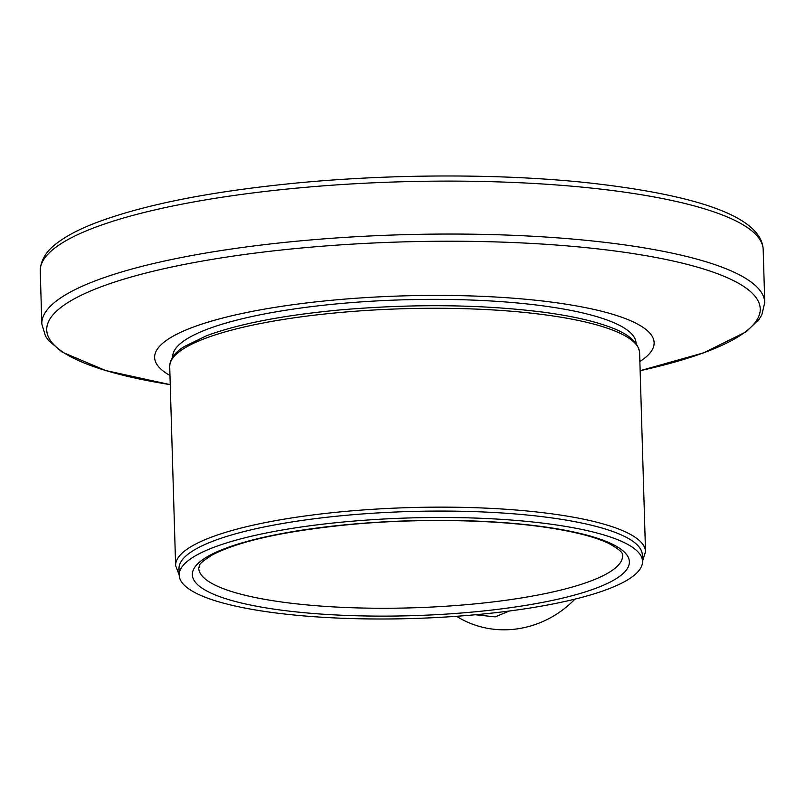 <?xml version="1.0" encoding="UTF-8"?>
<svg xmlns="http://www.w3.org/2000/svg" width="805" height="805" viewBox="0 0 805 805"><rect width="100%" height="100%" fill="white"/><g stroke="black" fill="none" stroke-linecap="round" stroke-linejoin="round"><path stroke-width="1.21" d="M475.01 614.789A231.77 50.313 -1.7 0 1 179.183 575.112A231.77 50.313 -1.7 0 1 346.693 521.69A231.77 50.313 -1.7 0 1 642.521 561.367A231.77 50.313 -1.7 0 1 475.01 614.789M179.183 575.112L179.002 568.702A231.77 50.313 -1.7 0 1 346.502 515.27A231.77 50.313 -1.7 0 1 642.33 554.947L642.521 561.367M172.713 357.088L172.713 356.997A231.77 50.313 -1.7 0 1 340.223 303.566A231.77 50.313 -1.7 0 1 636.051 343.242L636.051 343.333M509.344 611.015L495.196 616.882L475.413 614.758M574.971 599.121A98.623 92.676 126 0 1 456.556 616.298M169.976 375.472A249.852 54.237 -1.7 0 1 332.314 300.205A249.852 54.237 -1.7 0 1 585.054 307.54A249.852 54.237 -1.7 0 1 639.874 361.526M641.957 558.167A231.77 50.313 178.3 0 0 346.502 515.27A231.77 50.313 178.3 0 0 179.565 571.892M645.519 551.646L639.613 352.771A235.06 51.027 178.3 0 0 339.599 312.531A235.06 51.027 178.3 0 0 169.714 366.718L175.621 565.593A235.06 51.027 -1.7 0 1 345.496 511.406A235.06 51.027 -1.7 0 1 645.519 551.646L642.521 561.266M198.714 568.119A212.047 46.036 178.3 0 0 469.365 604.414A212.047 46.036 178.3 0 0 622.617 555.531C623.462 553.005 618.804 548.94 608.65 543.355C595.388 537.036 575.193 531.803 548.054 527.667C494.371 519.487 417.926 518.229 350.739 524.458C284.839 530.898 238.582 541.111 211.967 555.108C195.565 565.704 200.415 565.14 198.714 568.119M471.378 612.152A218.618 47.465 -1.7 0 1 200.878 587.328A218.618 47.465 -1.7 0 1 350.336 524.327A218.618 47.465 -1.7 0 1 620.836 549.151A218.618 47.465 -1.7 0 1 471.378 612.152M297.407 188.058A361.626 78.508 178.3 0 0 40.25 271.033C40.542 259.945 46.68 250.224 58.674 241.882C67.358 235.543 78.789 229.566 92.947 223.921C141.509 205.064 210.085 191.359 298.695 182.826C393.383 173.84 499.784 173.689 584.621 182.443C693.035 194.146 761.772 215.841 763.18 249.57A361.626 78.508 178.3 0 0 297.407 188.058M41.82 323.972A361.626 78.508 -1.7 0 1 298.977 240.997A361.626 78.508 -1.7 0 1 764.75 302.509L761.822 314.866L759.075 319.344L746.074 331.851L703.771 352.781L640.146 370.702A356.907 77.481 178.3 0 0 714.991 272.804A356.907 77.481 178.3 0 0 300.527 248.091A356.907 77.481 178.3 0 0 54.549 313.115A356.907 77.481 178.3 0 0 170.247 384.649L105.676 370.531L62.206 352.147L48.481 340.435L45.472 336.128L41.82 323.972L40.25 271.033M639.613 352.771C637.51 336.822 617.093 329.004 599.091 323.439C584.058 318.921 565.734 315.198 544.12 312.28C481.943 304.391 413.981 303.606 340.213 309.915C283.38 315.228 238.864 323.821 206.674 335.685L183.862 346.774C174.594 352.62 169.885 359.261 169.714 366.718M179.183 575.022L175.621 565.593M764.75 302.509L763.18 249.57"/></g></svg>
